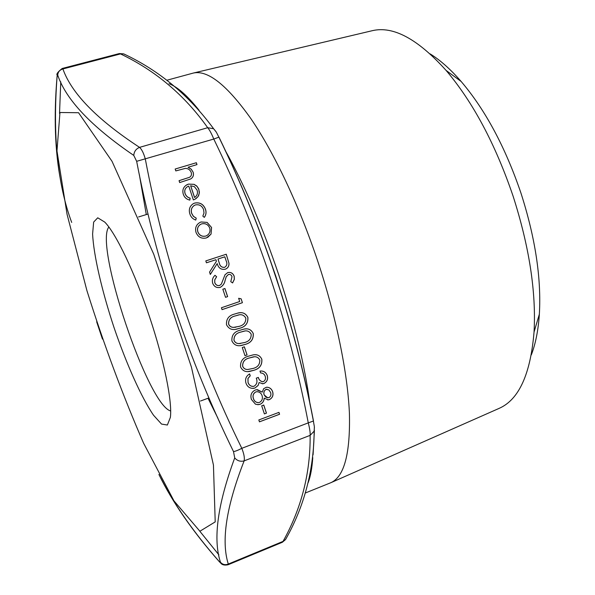 <?xml version="1.0" encoding="UTF-8"?>
<svg xmlns="http://www.w3.org/2000/svg" width="595" height="595" viewBox="0 0 595 595"><rect width="100%" height="100%" fill="white"/><g stroke="black" fill="none" stroke-linecap="round" stroke-linejoin="round"><path stroke-width="0.89" d="M158.902 474.468C172.453 502.202 192.453 531.119 218.908 561.219L220.455 562.208C212.839 539.018 217.591 504.255 234.72 457.919L233.515 451.605C235.486 451.285 238.253 450.192 241.808 448.31C243.995 453.881 244.776 458.068 244.136 460.88C226.286 506.553 220.998 540.944 228.294 564.06L228.049 564.774L282.335 542.276L283.056 541.376C301.487 508.279 310.508 472.943 310.129 435.362C310.374 432.781 309.75 428.616 308.277 422.874L313.483 420.992C294.614 322.661 263.131 228.086 219.027 137.252L218.893 137.155C215.628 131.064 217.569 133.674 213.62 128.743L215.955 131.569M233.515 451.605C188.28 359.224 155.994 262.462 136.657 161.312L133.778 155.421C134.091 151.547 136.017 148.862 139.55 147.367L207.692 127.709C184.74 95.312 155.674 70.708 120.495 53.914L119.283 53.572L62.215 68.47L62.906 68.953C71.512 93.385 97.059 119.521 139.55 147.367C141.781 149.338 143.7 153.235 145.314 159.058C164.525 260.104 196.692 356.524 241.808 448.31L308.277 422.874C289.341 324.29 257.843 229.685 213.784 139.052C211.522 133.563 209.492 129.777 207.692 127.709L213.62 128.743C189.143 95.46 159.17 70.507 123.715 53.885L125.433 54.77M194.714 203.066C199.875 202.114 203.468 204.174 205.483 209.239C206.502 212.237 206.115 214.951 204.323 217.383L202.836 216.104L204.003 213.01L203.602 209.671C202.099 205.825 199.407 204.234 195.51 204.911L194.602 205.275C191.642 207.157 190.675 209.864 191.724 213.382L193.434 216.305L196.238 218.164L195.748 220.068C192.795 219.027 190.831 216.982 189.857 213.932C188.526 209.433 189.738 205.974 193.501 203.55L194.669 203.096C199.831 202.151 203.423 204.204 205.439 209.269L205.483 209.239M201.11 221.972L207.134 222.411L211.567 227.491L211.047 234.118L206.428 237.933C201.526 238.989 198.053 237.152 196.023 232.422C194.833 227.922 196.201 224.568 200.136 222.344L201.11 221.972L207.134 222.411M220.217 287.392C216.647 288.099 214.126 286.708 212.66 283.213C211.909 280.126 212.69 277.493 215.003 275.307L216.639 276.742L214.78 279.806L214.765 282.513C215.65 284.879 217.264 285.868 219.614 285.488L221.37 284.06L224.992 274.808L227.699 272.599C230.778 271.952 232.935 273.15 234.17 276.199L234.371 279.278L232.593 282.945L230.778 281.658L232.013 276.682C231.373 274.897 230.176 274.161 228.413 274.459L226.241 276.72L225.155 280.223C224.575 283.488 222.932 285.875 220.217 287.392L220.068 287.437M225.535 297.322L222.835 289.215L224.932 288.516L227.632 296.615L225.535 297.322L227.632 296.615M239.711 301.516L238.632 298.288L241.124 298.809L242.418 302.691L222.054 309.638L221.422 307.749L239.711 301.516M239.629 328.284L236.996 329.057C232.273 330.404 228.778 328.961 226.502 324.729C226.107 318.95 228.897 315.365 234.861 313.982L237.048 313.312C241.868 311.691 245.475 313.029 247.87 317.328C248.323 323.13 245.571 326.781 239.629 328.284L235.672 329.318M244.976 355.646L242.277 347.547L244.359 346.811L247.059 354.903L244.976 355.646M253.649 370.35L249.558 371.451C245.4 372.21 242.403 370.7 240.566 366.922C240.172 361.128 242.946 357.513 248.888 356.063L252.957 354.925C257.055 354.084 260.022 355.535 261.845 359.276C262.298 365.085 259.569 368.774 253.649 370.35L247.832 371.607M264.396 413.912L261.696 405.82L263.771 405.046L266.463 413.131L264.396 413.912L266.463 413.131M259.457 421.84L258.825 419.951L278.958 412.372L279.583 414.254L259.457 421.84M175.808 170.914L175.175 169.017L196.357 162.718L196.99 164.607L188.079 167.262L191.188 169.136L193.144 172.193C193.977 175.153 193.144 177.414 190.638 178.976L179.697 182.576L179.065 180.679L189.545 177.288C191.33 176.135 191.873 174.513 191.181 172.409C190.117 169.82 188.198 168.474 185.447 168.363L175.808 170.914M272.659 391.726C273.603 395.288 272.532 397.914 269.431 399.609L268.3 399.885L264.232 398.189C264.016 401.067 262.678 403.09 260.216 404.25L258.446 404.66L255.5 404.213L251.41 399.446C250.131 395.147 251.425 392.001 255.285 390.015L256.638 389.688L262.209 392.127L263.719 388.639L266.434 387.248C269.483 387.226 271.558 388.721 272.659 391.726L272.599 391.726C273.544 395.281 272.473 397.914 269.371 399.609L269.431 399.609M263.429 381.588C265.37 380.354 265.958 378.561 265.177 376.211C264.366 374.091 262.849 373.005 260.617 372.953L259.985 371.072C263.451 370.7 265.868 372.158 267.229 375.438C268.233 379.052 267.17 381.73 264.046 383.47L262.916 383.76L259.078 382.54L258.118 385.448L254.943 388.022L253.567 388.356C249.841 388.513 247.312 386.765 245.966 383.128C244.872 379.104 246.092 376.04 249.61 373.928L250.242 375.817L247.989 378.48L248.063 382.399C248.926 385.039 250.666 386.378 253.284 386.408L254.139 386.192C256.943 384.288 257.65 381.611 256.259 378.16L258.334 377.409C259.018 379.937 260.521 381.373 262.856 381.73L263.429 381.588M245.021 344.468L241.689 345.405C237.226 346.461 233.969 344.981 231.909 340.957C231.514 335.178 234.304 331.579 240.261 330.173L243.243 329.288C247.765 328.001 251.105 329.392 253.247 333.468C253.701 339.269 250.956 342.936 245.021 344.468L240.239 345.628M206.443 262.804L205.811 260.908L226.271 254.236L228.978 263.295C229.142 266.225 227.892 268.211 225.222 269.23C221.072 269.892 218.395 268.018 217.205 263.585L210.325 274.451L209.544 272.108L216.424 261.25L215.911 259.71L206.443 262.804M188.756 186.101L187.618 186.585C185.105 188.176 184.257 190.459 185.067 193.427C185.945 195.904 187.633 197.473 190.147 198.142L189.842 200.091C186.577 199.392 184.391 197.436 183.29 194.23C182.13 190.11 183.334 186.949 186.897 184.755L188.481 184.1L194.104 184.346L196.737 185.997L198.537 188.548L199.392 192.148L198.782 195.242L198.023 196.618L194.982 199.251L193.36 199.905L188.756 186.101M149.568 316.964C134.872 272.674 115.876 233.203 104.742 222.084L97.736 217.8L93.653 222.076L92.604 233.961C93.631 255.411 101.99 291.223 114.054 327.629C126.423 363.932 141.394 397.52 153.532 415.236L161.542 424.079L167.374 425.023L170.371 417.378C172.483 402.034 164.168 360.406 149.568 316.964M175.183 169.04L196.357 162.718M196.313 162.755L196.938 164.622M193.144 172.193L191.144 169.173L188.079 167.262M193.092 172.223C193.858 174.737 193.301 176.827 191.412 178.485M179.073 180.702L189.545 177.288M189.5 177.317L190.05 176.931M278.906 412.395L279.583 414.254M279.524 414.246L259.45 421.818M263.719 405.069L266.404 413.123M269.371 399.609L267.579 399.892M260.216 404.25L260.164 404.243C262.618 403.083 263.957 401.067 264.173 398.189L264.232 398.189M260.164 404.243L257.367 404.66M257.404 389.658L262.209 392.127M267.103 387.219C269.81 387.524 271.64 389.033 272.599 391.726M257.345 391.674L255.798 391.919C253.217 393.429 252.429 395.682 253.44 398.695C254.147 400.941 255.605 402.25 257.821 402.614M267.073 389.212L265.995 389.375C264.039 390.64 263.399 392.462 264.083 394.842L267.72 397.862M268.873 397.705C270.814 396.463 271.38 394.693 270.561 392.388L268.799 389.851L266.054 389.375C264.098 390.647 263.459 392.469 264.143 394.842L266.01 397.311L268.873 397.705M259.554 402.376C262.083 400.866 262.93 398.628 262.09 395.653C261.175 393.079 259.42 391.755 256.817 391.696L255.857 391.927C253.277 393.429 252.488 395.69 253.492 398.695C254.325 401.246 256.014 402.547 258.55 402.614L259.554 402.376M260.826 371.005C263.905 371.012 266.024 372.485 267.17 375.438L267.229 375.438M267.17 375.438C268.174 379.052 267.11 381.73 263.987 383.47L264.046 383.47M263.987 383.47L262.202 383.79M258.118 385.448L259.078 382.54M258.059 385.448L254.943 388.022M254.883 388.022L252.466 388.401M249.565 373.95L250.242 375.817M250.183 375.817L247.989 378.48M247.929 378.48L248.063 382.399M248.003 382.399C248.762 384.772 250.309 386.118 252.659 386.438M258.282 377.423C258.929 379.774 260.327 381.209 262.477 381.745M254.34 354.754C257.866 354.508 260.35 356.011 261.785 359.276L261.845 359.276M261.785 359.276C262.239 365.085 259.509 368.774 253.589 370.35M254.266 356.792L249.469 357.945C244.79 358.971 242.507 361.738 242.619 366.237C243.586 368.439 245.244 369.525 247.609 369.502L248.063 369.495M259.799 360.079C258.394 357.342 256.17 356.286 253.128 356.926L249.521 357.945C244.85 358.971 242.567 361.738 242.671 366.237C243.638 368.439 245.304 369.525 247.669 369.502L253.024 368.461C257.635 367.323 259.889 364.527 259.799 360.079M244.307 346.826L247.059 354.903M246.999 354.903L244.969 355.632M244.605 329.028C248.591 328.351 251.454 329.831 253.187 333.475L253.247 333.468M253.187 333.475C253.641 339.276 250.904 342.943 244.969 344.468M244.724 331.036L240.841 332.062C236.155 333.059 233.865 335.803 233.969 340.295C234.936 342.497 236.602 343.59 238.974 343.583L240.395 343.523M251.194 334.256C249.536 331.266 247.029 330.262 243.667 331.237L240.893 332.055C236.208 333.051 233.917 335.796 234.021 340.288C234.988 342.489 236.654 343.59 239.026 343.575L244.404 342.571C249.022 341.471 251.283 338.696 251.194 334.256M238.26 313.029C242.619 311.959 245.809 313.394 247.817 317.343L247.87 317.328M247.817 317.343C248.264 323.137 245.519 326.789 239.577 328.291M238.736 314.971L235.449 315.878C230.756 316.852 228.458 319.582 228.562 324.074C229.529 326.276 231.202 327.376 233.575 327.384L235.903 327.205M245.817 318.109C243.965 314.956 241.243 313.989 237.658 315.216L235.501 315.871C230.808 316.845 228.51 319.575 228.614 324.067C229.581 326.268 231.254 327.369 233.627 327.369L239.004 326.395C243.63 325.309 245.906 322.55 245.817 318.109M238.64 298.311L241.124 298.809M241.064 298.824L242.418 302.691M242.358 302.706L222.054 309.638M224.88 288.53L227.58 296.63M214.974 275.336L216.639 276.742M216.587 276.764L214.728 279.829L214.765 282.513M214.713 282.528C215.598 284.893 217.212 285.883 219.562 285.503L219.614 285.488M227.654 272.622C230.726 271.975 232.883 273.172 234.118 276.221L234.17 276.199M234.118 276.221L234.318 279.278L232.563 282.923M226.241 276.72L228.413 274.459M226.189 276.734L225.155 280.223M225.103 280.238C224.523 283.503 222.88 285.89 220.165 287.407M205.811 260.915L226.271 254.236M226.219 254.258L228.978 263.295M228.926 263.31C229.105 266.121 227.937 268.07 225.438 269.156M210.31 274.407L217.205 263.585M218.008 259.026L219.213 262.908C219.882 266.099 221.66 267.579 224.553 267.356L224.598 267.341C226.993 265.816 227.498 263.615 226.122 260.744L224.813 256.802L218.008 259.026L219.265 262.893C219.927 266.077 221.704 267.564 224.598 267.341M207.09 222.441L211.567 227.491M211.515 227.513L211.047 234.118M211.002 234.14L207.648 237.435M200.136 222.344L201.058 222.002M200.537 224.382C197.845 226.152 196.938 228.636 197.823 231.849C199.37 235.456 202.01 236.87 205.736 236.066L206.725 235.657M205.781 236.044L206.405 235.806C209.47 234.14 210.578 231.552 209.73 228.064C208.131 224.479 205.461 223.08 201.727 223.869L200.961 224.174C197.994 225.862 196.967 228.413 197.867 231.819C199.414 235.434 202.055 236.84 205.781 236.044L205.736 236.066M205.439 209.269C206.45 212.244 206.071 214.944 204.308 217.368M194.059 205.587C191.471 207.558 190.675 210.161 191.679 213.412L191.724 213.382M191.679 213.412L193.382 216.335L196.238 218.164M196.194 218.194L195.71 220.061M193.501 203.55L194.669 203.096M186.949 187.008C184.896 188.682 184.257 190.831 185.023 193.457L185.067 193.427M185.023 193.457C185.9 195.941 187.589 197.51 190.102 198.172L190.147 198.142M190.102 198.172L189.805 200.084M185.967 185.357L188.481 184.1M188.437 184.13L194.104 184.346M194.059 184.383L197.064 186.399L198.916 189.515M198.864 189.545L199.295 193.249L198.023 196.618M197.979 196.655L195.881 198.723M190.675 185.737L194.58 197.443C197.168 195.71 198.009 193.293 197.101 190.177L194.372 186.637L190.631 185.774L194.535 197.473L194.892 197.235M305.242 493.039L331.058 482.619C344.267 476.528 350.381 453.412 349.414 413.25C347.673 373.199 336.376 317.351 317.961 261.837C299.203 205.506 274.154 152.707 250.941 118.717C227.022 85.1 207.841 69.875 193.405 73.036L166.756 80.266M498.61 408.601L499.369 408.267C518.959 399.505 530.509 374.106 534.042 332.062C536.259 291.944 529.267 246.598 513.054 196.023C495.315 144.027 473.003 102.169 446.116 70.448C417.913 39.069 393.362 25.801 372.463 30.65L371.652 30.843M531.313 354.903C535.604 343.776 538.282 330.218 539.353 314.212C541.435 278.192 535.307 237.814 520.952 193.085C505.281 147.099 485.341 109.889 461.132 81.463C450.608 69.355 440.285 60.162 430.155 53.885M108.848 227.037C94.129 245.192 147.962 405.366 170.661 410.944M133.778 155.421C91.362 126.482 66.015 99.722 57.73 75.149L57.046 76.755C53.721 116.657 54.963 151.532 60.764 181.363M96.68 321.828L102.452 339.083M314.413 430.297L313.074 454.736M314.391 427.262L314.167 431.137L310.129 435.362L244.136 460.88C240.432 461.839 237.293 460.85 234.72 457.919M136.657 161.312L213.784 139.052L218.893 137.155C262.953 227.87 294.466 322.542 313.439 421.193C314.45 428.162 314.502 424.562 314.167 431.137L314.167 431.137C313.818 470.31 304.276 506.457 285.541 539.568L283.056 541.376L228.294 564.06C225.185 565.243 222.575 564.633 220.455 562.208M228.041 564.767C221.169 566.165 220.611 562.186 219.867 562.282L218.908 561.219M57.73 75.149C57.968 71.943 59.701 69.875 62.906 68.953L120.495 53.914L123.715 53.885L119.364 53.557M286.411 537.887L285.541 539.568L282.38 542.253M218.886 554.852L199.734 531.142M59.53 113.452L60.764 81.85M199.898 531.238L215.212 521.889L213.441 465.067L191.449 367.189L153.741 254.214L112.024 161.304L78.54 112.715L59.961 112.507L56.979 150.922L67.071 214.364L86.937 290.68C103.932 344.654 122.83 395.519 143.626 443.268L173.985 500.893L199.898 531.238M224.88 149.828C244.523 184.896 262.499 226.628 278.81 275.024C294.503 322.788 304.93 366.059 310.092 404.838M312.762 457.615C312.078 468.012 310.545 476.364 308.158 482.664M169.002 83.679C177.518 86.915 187.522 95.765 199.02 110.224M282.29 296.622L268.561 255.389M139.349 174.625L146.296 214.572M208.027 398.263L217.911 418.203M372.463 30.65L193.405 73.036M499.369 408.267L331.058 482.619M461.132 81.463L446.116 70.448M539.353 314.212L534.042 332.062M200.418 401.045L208.957 397.921M138.553 216.959L148.081 214.022M219.57 561.933C194.104 532.964 174.536 505.036 160.858 478.157M62.215 68.47C57.819 71.936 56.138 74.189 57.187 75.245M57.127 75.952C52.62 135.348 57.477 184.167 71.69 222.411M102.392 338.912L96.732 322.007M285.079 305.763L275.768 276.087L265.325 246.449"/></g></svg>
